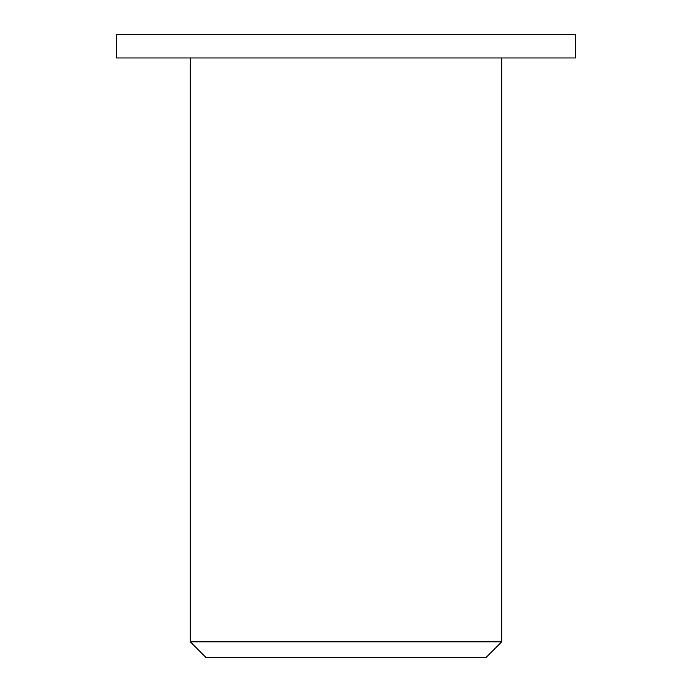 <?xml version="1.0" encoding="UTF-8"?>
<svg xmlns="http://www.w3.org/2000/svg" width="692" height="692" viewBox="0 0 692 692"><rect width="100%" height="100%" fill="white"/><g stroke="black" fill="none" stroke-linecap="round" stroke-linejoin="round"><path stroke-width="1.04" d="M205.87 657.4L486.13 657.4L501.7 641.83L190.3 641.83L205.87 657.4M501.7 57.955L501.7 641.83M116.343 57.955L575.658 57.955L575.658 34.6L116.343 34.6L116.343 57.955M190.3 57.955L190.3 641.83"/></g></svg>
